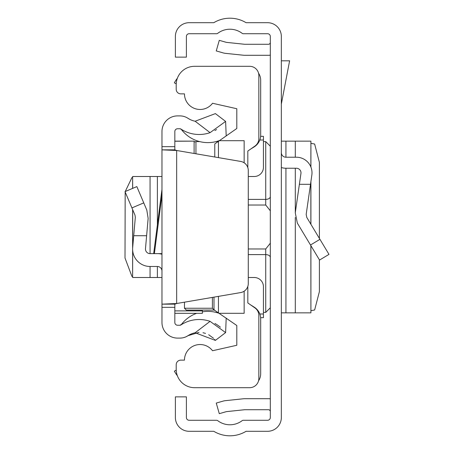 <?xml version="1.0" encoding="UTF-8"?>
<svg xmlns="http://www.w3.org/2000/svg" width="454" height="454" viewBox="0 0 454 454"><rect width="100%" height="100%" fill="white"/><g stroke="black" fill="none" stroke-linecap="round" stroke-linejoin="round"><path stroke-width="0.68" d="M281.338 417.527L281.338 36.473A13.773 13.773 0 0 0 267.565 22.7L246.085 22.7A31.218 31.218 0 0 0 213.794 22.7L189.153 22.7A13.773 13.773 0 0 0 175.38 36.473L175.38 57.13L186.395 57.13L186.395 36.473A2.752 2.752 0 0 1 189.153 33.721L216.592 33.721A1.839 1.839 0 0 0 217.704 33.346A20.203 20.203 0 0 1 242.169 33.346A1.839 1.839 0 0 0 243.282 33.721L267.565 33.721A2.752 2.752 0 0 1 270.317 36.473L270.317 417.527A2.752 2.752 0 0 1 267.565 420.279L243.282 420.279A1.839 1.839 0 0 0 242.169 420.654A20.203 20.203 0 0 1 217.704 420.654A1.839 1.839 0 0 0 216.592 420.279L189.153 420.279A2.752 2.752 0 0 1 186.395 417.527L186.395 396.87L175.38 396.87L175.38 417.527A13.773 13.773 0 0 0 189.153 431.3L213.794 431.3A31.218 31.218 0 0 0 246.085 431.3L267.565 431.3A13.773 13.773 0 0 0 281.338 417.527M270.317 398.833A12.854 12.854 0 0 0 268.484 398.703L244.706 398.703A12.854 12.854 0 0 0 243.361 398.777L225.354 400.666A12.854 12.854 0 0 0 223.158 401.092L216.252 403.073L219.288 413.668L226.194 411.687A1.839 1.839 0 0 1 226.506 411.625L244.513 409.735A1.839 1.839 0 0 1 244.706 409.724L268.484 409.724A1.839 1.839 0 0 1 270.317 411.557M270.317 55.167A12.854 12.854 0 0 1 268.484 55.297L244.706 55.297A12.854 12.854 0 0 1 243.361 55.223L225.354 53.334A12.854 12.854 0 0 1 223.158 52.908L216.252 50.927L219.288 40.332L226.194 42.313A1.839 1.839 0 0 0 226.506 42.375L244.513 44.265A1.839 1.839 0 0 0 244.706 44.276L268.484 44.276A1.839 1.839 0 0 0 270.317 42.443M281.338 167.543A15.612 15.612 0 0 0 285.929 168.235L296.4 168.235A4.591 4.591 0 0 1 300.945 173.479L295.27 212.835L297.342 223.101L319.542 260.057L328.991 254.382L306.785 217.426L306.178 214.407L311.847 175.051A15.612 15.612 0 0 0 296.4 157.215L285.929 157.215A4.591 4.591 0 0 1 281.338 152.623M310.513 184.301L299.385 184.301M310.859 166.953L310.911 141.149L281.338 141.149M310.859 245.603L310.911 312.851L281.338 312.851M310.911 143.339L314.639 144.02L319.389 162.362L319.389 238.407M319.389 259.802L319.389 291.638L314.639 309.98L310.911 310.661M281.338 60.808L289.612 60.808L281.338 104.085M248.281 248.974L265.732 248.974L270.272 243.27L270.317 242.618L270.272 243.27M270.272 210.73L270.317 211.388L270.272 210.73L265.732 205.026L248.281 205.026M270.317 203.829L270.317 210.565M270.317 243.435L270.317 250.171M258.547 73.179A12.854 12.854 0 0 1 260.681 80.273L260.681 135.178A13.773 13.773 0 0 1 254.217 146.852L250.563 149.139M250.563 304.861L254.217 307.148A13.773 13.773 0 0 1 260.681 318.821L260.681 373.727A12.854 12.854 0 0 1 258.547 380.821M176.226 83.831L174.37 82.844A31.218 31.218 0 0 1 177.372 78.241M177.372 375.759A31.218 31.218 0 0 1 174.37 371.156L176.226 370.169M247.822 167.605L247.822 151.057L254.927 146.086A9.182 9.182 0 0 0 258.842 138.566L258.842 75.495A9.182 9.182 0 0 0 249.66 66.312L194.567 66.312A18.364 18.364 0 0 0 176.203 84.677L176.203 89.268A4.591 4.591 0 0 0 180.794 93.859L184.466 93.859A15.612 15.612 0 0 0 212.54 103.262L236.806 108.733L236.806 128.488L214.77 143.918L214.77 156.999M248.281 277.502L254.251 277.502A9.182 9.182 0 0 1 263.433 286.684L263.433 317.675L260.63 317.675M213.993 297.132L213.993 309.838L236.806 325.512L236.806 345.267L212.54 350.738A15.612 15.612 0 0 0 184.466 360.141L180.794 360.141A4.591 4.591 0 0 0 176.203 364.732L176.203 369.323A18.364 18.364 0 0 0 194.567 387.688L249.66 387.688A9.182 9.182 0 0 0 258.842 378.505L258.842 315.434A9.182 9.182 0 0 0 254.927 307.914L247.822 302.943L247.822 286.395M244.15 291.196L244.15 313.311L219.378 313.311M244.15 162.804L244.15 140.689L219.378 140.689M218.442 141.347L218.442 157.629M218.442 296.371L218.442 312.653M214.77 310.082L186.305 310.082L184.466 308.243L184.466 302.177L184.466 308.243L212.404 308.243L212.404 297.404M260.63 136.325L263.433 136.325L263.433 167.316A9.182 9.182 0 0 1 254.251 176.498L248.281 176.498M213.993 309.838L212.404 308.243M146.619 235.722L148.135 218.419L146.812 210.083L136.841 186.6L125.009 191.622L134.98 215.105L135.326 217.301L133.714 235.722L146.619 235.722L145.49 248.639A4.591 4.591 0 0 0 150.064 253.627L153.673 253.627L161.97 189.369L161.97 171.907M153.673 253.627L154.388 253.627L161.97 194.925L161.97 271.072A4.591 4.591 0 0 0 157.379 266.481L150.064 266.481A17.445 17.445 0 0 1 132.681 247.515L132.681 209.697M161.97 194.925L161.97 178.337M161.97 307.341L161.97 304.157L174.83 304.157L174.83 307.341L161.97 307.341L161.97 322.493A15.612 15.612 0 0 0 177.582 338.105L179.92 338.105A14.693 14.693 0 0 0 187.967 335.705A20.43 20.43 0 0 1 195.129 332.765L215.395 340.392L225.615 332.595L210.077 321.353L195.129 332.765M174.83 304.157L176.663 303.51L176.663 150.49L161.97 149.843L161.97 304.157L176.663 303.51L240.648 292.58A9.182 9.182 0 0 0 248.281 283.529L248.281 170.471A9.182 9.182 0 0 0 240.648 161.42L176.663 150.49L174.83 149.843L161.97 149.843L161.97 131.507A15.612 15.612 0 0 1 177.582 115.895L179.92 115.895A14.693 14.693 0 0 1 187.967 118.295L190.13 119.533M161.97 282.093L161.97 277.502L157.379 277.502L157.379 266.481M210.077 132.647L225.615 121.405L215.395 113.608L195.129 121.235L210.077 132.647A33.284 33.284 0 0 1 180.925 129.055A1.839 1.839 0 0 0 179.92 128.754L177.582 128.754A2.752 2.752 0 0 0 174.83 131.507L174.83 149.843M174.83 307.341L174.83 322.493A2.752 2.752 0 0 0 177.582 325.246L179.92 325.246A1.839 1.839 0 0 0 180.925 324.945A33.284 33.284 0 0 1 210.077 321.353M220.434 327.198L216.978 324.678M216.586 324.434L214.895 323.464M196.627 313.334A33.284 33.284 0 0 0 181.566 324.281A33.284 33.284 0 0 0 181.384 324.525A1.839 1.839 0 0 1 180.925 324.945L179.92 325.246M215.395 340.392L214.566 339.376M213.579 338.321L208.704 334.729M205.548 333.389L203.012 332.731M199.028 332.362L187.967 335.705L186.254 336.664M185.056 337.174L183.331 337.702M181.799 337.98L179.92 338.105M214.884 130.542L216.581 129.566M195.129 121.235A20.43 20.43 0 0 1 187.967 118.295M180.925 129.055L181.384 129.475A33.284 33.284 0 0 0 219.736 140.439M225.615 121.405L226.2 135.916M219.736 313.561A33.284 33.284 0 0 0 202.371 311.836M225.615 332.595L226.2 318.084M133.714 235.722L132.681 247.515M161.97 254.24A17.445 17.445 0 0 0 157.379 253.627M154.388 253.627L161.97 253.627M132.681 250.557L132.619 277.502L157.379 277.502M132.681 188.365L132.619 176.498L161.97 176.498M132.619 276.452L131.921 276.39L125.009 258.037L125.179 192.019M125.225 191.531L131.921 177.61L132.619 177.548M194.108 153.469L194.108 141.137L174.83 141.245M202.371 310.082L202.371 313.334L174.83 313.305M319.945 239.332L310.502 245.007M285.929 141.149L285.929 157.215M285.929 168.235L285.929 312.851M295.299 141.149L295.299 157.215M295.299 168.235L295.299 212.637M295.299 217.477L295.299 312.851M310.859 181.901L310.859 224.208M194.108 141.988L195.946 141.608L195.946 153.787M270.317 307.801L265.732 312.392L265.732 254.609L248.281 254.609M270.317 257.424A4.591 2.815 180 0 0 265.732 254.609L265.732 248.974M248.281 199.391L265.732 199.391L265.732 141.608L270.317 146.199M265.732 205.026L265.732 199.391A4.591 2.815 0 0 0 270.317 196.576M259.807 313.998L263.433 313.998M259.807 140.002L263.433 140.002M174.83 146.659L161.97 146.659M131.921 207.904L143.753 202.881M157.379 224.917L157.379 176.498M150.064 277.502L150.064 266.481M150.064 253.627L150.064 176.498M202.371 310.882L174.83 310.882M310.911 141.149L310.911 167.072M310.911 181.566L310.911 224.293M310.911 245.682L310.911 312.851M195.946 141.608L199.72 141.608M216.042 141.608L218.068 141.608M263.433 141.608L265.732 141.608M265.732 312.392L263.433 312.392M218.068 312.392L216.042 312.392M181.106 129.22L179.92 128.754M181.566 129.713L181.152 129.265M181.566 324.281L180.039 325.246M132.619 277.502L132.619 209.538M132.619 188.393L132.619 176.498M202.371 313.334L174.83 313.334M194.108 141.137L174.83 141.137"/></g></svg>
